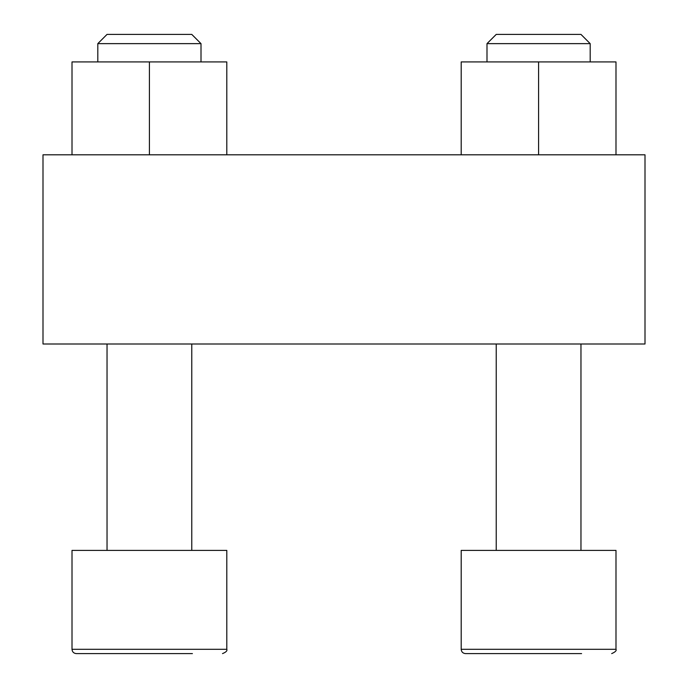<?xml version="1.0" encoding="UTF-8"?>
<svg xmlns="http://www.w3.org/2000/svg" width="688" height="688" viewBox="0 0 688 688"><rect width="100%" height="100%" fill="white"/><g stroke="black" fill="none" stroke-linecap="round" stroke-linejoin="round"><path stroke-width="1.03" d="M43 154.8L43 344L645 344L645 154.8L43 154.8M461.192 649.3L615.992 649.3L615.992 550.4L461.192 550.4L461.192 649.3C461.45 651.914 462.886 653.342 465.492 653.6L581.592 653.6M465.492 653.6L538.592 653.6M496.229 550.4L496.229 344M72.008 649.3L226.808 649.3L226.808 550.4L72.008 550.4L72.008 649.3C72.257 651.914 73.693 653.342 76.308 653.6L192.408 653.6M76.308 653.6L149.408 653.6M107.036 550.4L107.036 344M615.992 154.8L615.992 61.92L461.192 61.92L461.192 154.8M538.592 61.92L538.592 154.8M496.229 34.4L580.964 34.4L590.192 43.636L486.992 43.636L496.229 34.4M486.992 61.92L486.992 43.628M226.808 154.8L226.808 61.92L72.008 61.92L72.008 154.8M149.408 61.92L149.408 154.8M107.036 34.4L191.771 34.4L201.008 43.636L97.808 43.636L107.036 34.4M97.808 61.92L97.808 43.628M615.992 649.3C616.732 650.59 615.304 652.026 611.692 653.6C615.304 652.026 616.732 650.59 615.992 649.3M580.964 550.4L580.964 344M226.808 649.3C227.444 650.771 226.008 652.198 222.508 653.6C226.008 652.198 227.444 650.771 226.808 649.3M191.771 550.4L191.771 344M590.192 61.92L590.192 43.628M201.008 61.92L201.008 43.628"/></g></svg>
